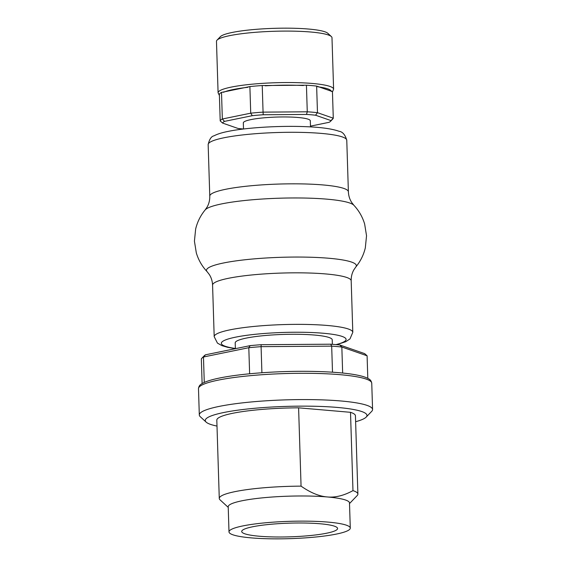 <?xml version="1.0" encoding="UTF-8"?>
<svg xmlns="http://www.w3.org/2000/svg" width="567" height="567" viewBox="0 0 567 567"><rect width="100%" height="100%" fill="white"/><g stroke="black" fill="none" stroke-linecap="round" stroke-linejoin="round"><path stroke-width="0.85" d="M235.383 348.67L235.199 342.879A48.535 6.932 -1.8 0 1 262.854 335.735A48.535 6.932 -1.8 0 1 314.458 335.047A48.535 6.932 -1.8 0 1 332.227 339.831L332.368 344.311M367.097 355.8L364.673 353.631L339.789 344.977L341.837 347.018L367.097 355.8L367.799 378.352M342.652 373.036L341.837 347.018A83.207 11.879 178.2 0 0 331.681 346.139L330.717 344.197A80.897 11.546 -1.8 0 1 339.789 344.977M204.269 382.442L203.468 356.997A83.207 11.879 178.2 0 0 201.866 358.231L204.085 355.92A80.897 11.546 -1.8 0 1 205.516 354.8L203.468 356.997L248.807 347.699L250.189 345.629L205.516 354.8M250.189 345.629A80.897 11.546 -1.8 0 1 261.16 344.701L261.089 346.657L331.681 346.139L332.503 372.2M330.717 344.197L261.16 344.701M261.904 372.753L261.089 346.657A83.207 11.879 178.2 0 0 248.807 347.699L249.629 373.781M201.866 358.231A83.207 11.879 178.2 0 0 201.342 358.918L202.114 383.561M355.615 421.72A80.897 11.546 178.2 0 0 366.183 417.099L371.725 411.323A86.673 12.375 178.2 0 0 372.576 409.516A86.673 12.375 178.2 0 0 285.555 399.87A86.673 12.375 178.2 0 0 199.308 414.959A86.673 12.375 178.2 0 0 200.271 416.717L206.161 422.132A80.897 11.546 178.2 0 0 217.005 426.079M349.513 503.56L357.21 495.537A69.337 9.901 178.2 0 0 357.89 494.091L355.431 415.774A69.337 9.901 178.2 0 0 350.505 412.308L352.972 490.618C343.914 495.593 335.352 497.706 327.287 496.954C319.221 496.316 310.482 492.709 301.063 486.139L298.596 407.829A69.337 9.901 178.2 0 0 216.814 420.133L219.273 498.443A69.337 9.901 178.2 0 0 220.046 499.846L228.232 507.373M350.505 412.308L298.596 407.829M328.073 522.108A60.676 8.661 178.2 0 0 263.57 522.972A60.676 8.661 178.2 0 0 228.997 531.896A60.676 8.661 178.2 0 0 289.914 538.65A60.676 8.661 178.2 0 0 350.286 528.09A60.676 8.661 178.2 0 0 328.073 522.108M350.286 528.09L349.492 502.936A60.676 8.661 178.2 0 0 327.287 496.954A60.676 8.661 178.2 0 0 262.776 497.819A60.676 8.661 178.2 0 0 228.21 506.749L228.997 531.896M357.89 494.091A69.337 9.901 178.2 0 0 352.972 490.618M301.063 486.139A69.337 9.901 178.2 0 0 219.273 498.443M366.183 417.099A80.897 11.546 178.2 0 0 285.761 406.411A80.897 11.546 178.2 0 0 206.161 422.132M259.261 536.226A47.961 6.847 178.2 0 0 310.255 535.546A47.961 6.847 178.2 0 0 337.578 528.487A47.961 6.847 178.2 0 0 289.425 523.15A47.961 6.847 178.2 0 0 241.705 531.499A47.961 6.847 178.2 0 0 259.261 536.226M310.482 126.136L329.129 122.309A54.319 7.754 178.2 0 0 330.575 121.274A54.319 7.754 178.2 0 0 331.022 120.601L333.283 118.191L317.47 112.691L315.55 115.214A54.319 7.754 178.2 0 0 306.492 114.435L307.271 111.805L263.067 112.131L263.237 114.754A54.319 7.754 178.2 0 0 252.287 115.682L250.727 113.18L222.342 118.999L224.504 121.381A54.319 7.754 178.2 0 0 222.604 123.089L238.083 128.475A54.319 7.754 178.2 0 0 243.512 129L243.321 122.897A33.517 4.784 -1.8 0 1 276.668 117.064A33.517 4.784 -1.8 0 1 310.312 120.792L310.503 126.902M330.575 121.274L332.786 118.964A56.629 8.087 -1.8 0 0 333.283 118.191L332.446 91.592L316.634 86.085A56.629 8.087 178.2 0 0 306.435 85.206L262.23 85.532A56.629 8.087 178.2 0 0 249.891 86.574L221.506 92.4A56.629 8.087 178.2 0 0 219.365 94.328L220.202 120.927A56.629 8.087 -1.8 0 1 222.342 118.999L221.506 92.4M216.474 41.348A57.784 8.25 -1.8 0 1 217.041 40.137A57.784 8.25 -1.8 0 1 273.967 31.284A57.784 8.25 -1.8 0 1 331.341 36.543A57.784 8.25 -1.8 0 1 331.986 37.713L333.602 89.161A57.784 8.25 178.2 0 0 285.229 82.548A57.784 8.25 178.2 0 0 221.222 89.976A57.784 8.25 178.2 0 0 218.089 92.79L216.474 41.348M315.55 115.214L331.022 120.601M263.237 114.754L306.492 114.435M224.504 121.381L252.287 115.682M222.604 123.089L220.202 120.927M316.634 86.085L317.47 112.691A56.629 8.087 -1.8 0 0 307.271 111.805L306.435 85.206M262.23 85.532L263.067 112.131A56.629 8.087 -1.8 0 0 250.727 113.18L249.891 86.574M217.041 40.137L220.365 36.671A54.319 7.754 -1.8 0 1 273.875 28.35A54.319 7.754 -1.8 0 1 327.811 33.297L331.341 36.543M198.485 388.664C198.748 386.51 199.676 384.993 201.278 384.107C209.648 378.139 241.053 373.554 275.725 371.945C307.619 370.414 340.675 371.69 357.416 375.156C362.497 376.162 366.247 377.388 368.649 378.827C370.308 379.614 371.342 381.074 371.746 383.221A86.673 12.375 178.2 0 0 284.726 373.575A86.673 12.375 178.2 0 0 198.485 388.664L199.308 414.959M317.74 86.772A55.474 7.917 -1.8 0 1 331.362 91.514M223.483 92.301A55.474 7.917 -1.8 0 1 247.935 87.283M265.299 85.815A55.474 7.917 -1.8 0 1 303.38 85.539M235.383 348.648L227.544 347.288L221.938 345.643L217.445 343.106L214.191 336.67L212.575 285.137A69.337 9.901 -1.8 0 1 228.267 278.333A69.337 9.901 -1.8 0 1 325.798 273.946A69.337 9.901 -1.8 0 1 351.186 280.785C351.115 276.767 351.994 273.138 353.829 269.885L355.8 267A74.972 10.702 -1.8 0 0 310.829 257.248A74.972 10.702 -1.8 0 0 223.441 263.003A74.972 10.702 -1.8 0 0 207.104 271.671C202.058 266.284 198.457 260.019 196.317 252.896L194.424 241.159L195.65 229.004C197.366 221.888 200.541 215.524 205.162 209.918A74.972 10.702 -1.8 0 1 221.584 203.914A74.972 10.702 -1.8 0 1 300.149 197.982A74.972 10.702 -1.8 0 1 353.858 205.247L351.71 202.483C349.676 199.357 348.57 195.792 348.386 191.781L346.77 140.247A69.337 9.901 -1.8 0 0 321.383 133.408A69.337 9.901 -1.8 0 0 223.852 137.795A69.337 9.901 -1.8 0 0 208.16 144.599C209.379 139.276 211.328 136.349 214 135.825C217.381 134.06 221.98 132.607 227.821 131.466C245.986 127.646 279.148 125.598 304.762 126.632C320.497 127.185 331.915 128.73 339.023 131.275C342.588 131.75 345.168 134.74 346.77 140.247M208.16 144.599L209.776 196.132A69.337 9.901 -1.8 0 1 225.468 189.328A69.337 9.901 -1.8 0 1 323.006 184.941A69.337 9.901 -1.8 0 1 348.386 191.781M214.191 336.67A69.337 9.901 -1.8 0 1 229.89 329.866A69.337 9.901 -1.8 0 1 327.421 325.479A69.337 9.901 -1.8 0 1 352.802 332.319L351.186 280.785M235.376 348.478A62.405 8.909 -1.8 0 1 235.461 337.188A62.405 8.909 -1.8 0 1 320.553 333.027A62.405 8.909 -1.8 0 1 335.983 344.608M371.746 383.221L372.576 409.516M332.46 91.946L333.602 89.161M219.408 95.497L218.089 92.79M336.656 344.672L345.7 341.731L349.981 338.924L352.802 332.319M207.104 271.671L209.251 274.435C211.285 277.561 212.391 281.126 212.575 285.137M353.858 205.247C358.904 210.633 362.504 216.899 364.645 224.022L366.537 235.759L365.311 247.914C363.596 255.03 360.421 261.394 355.8 267M209.776 196.132C209.847 200.151 208.968 203.78 207.132 207.033L205.162 209.918"/></g></svg>
